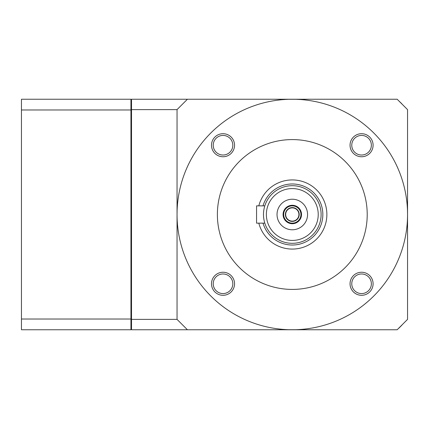 <?xml version="1.0" encoding="UTF-8"?>
<svg xmlns="http://www.w3.org/2000/svg" width="429" height="429" viewBox="0 0 429 429"><rect width="100%" height="100%" fill="white"/><g stroke="black" fill="none" stroke-linecap="round" stroke-linejoin="round"><path stroke-width="0.64" d="M292.294 188.567A25.933 25.933 0 0 1 318.227 214.5A25.933 25.933 0 0 1 292.294 240.433A25.933 25.933 0 0 1 266.366 214.5A25.933 25.933 0 0 1 292.294 188.567M292.294 199.228A15.272 15.272 0 0 0 277.027 214.5A15.272 15.272 0 0 0 292.294 229.772A15.272 15.272 0 0 0 307.566 214.5A15.272 15.272 0 0 0 292.294 199.228M292.294 185.687A28.813 28.813 0 0 1 321.112 214.5A28.813 28.813 0 0 1 292.294 243.313A28.813 28.813 0 0 1 263.481 214.5A28.813 28.813 0 0 1 292.294 185.687M264.344 221.493L264.071 220.292L264.344 221.498M263.808 218.833L263.61 217.187L263.814 218.844M263.497 215.406L263.492 213.873M263.61 211.808L263.808 210.183M264.071 208.698L264.339 207.534M258.816 223.144A34.577 34.577 0 0 0 326.871 214.5A34.577 34.577 0 0 0 258.816 205.856M292.294 289.414A74.914 74.914 0 0 0 367.213 214.5A74.914 74.914 0 0 0 292.294 139.586A74.914 74.914 0 0 0 217.38 214.5A74.914 74.914 0 0 0 292.294 289.414M177.097 217.97L177.043 214.5A115.256 115.256 0 0 0 292.294 329.756A115.256 115.256 0 0 0 407.55 214.5L407.496 217.98M177.097 211.02L177.043 214.5A115.256 115.256 0 0 1 292.294 99.244A115.256 115.256 0 0 1 407.55 214.5L407.496 211.03M361.567 135.43A9.797 9.797 0 0 1 371.364 145.227A9.797 9.797 0 0 1 361.567 155.025A9.797 9.797 0 0 1 351.769 145.227A9.797 9.797 0 0 1 361.567 135.43M371.364 283.773A9.797 9.797 0 0 1 361.567 293.57A9.797 9.797 0 0 1 351.769 283.773A9.797 9.797 0 0 1 361.567 273.975A9.797 9.797 0 0 1 371.364 283.773M223.026 293.57A9.797 9.797 0 0 1 213.229 283.773A9.797 9.797 0 0 1 223.026 273.975A9.797 9.797 0 0 1 232.818 283.773A9.797 9.797 0 0 1 223.026 293.57M213.229 145.227A9.797 9.797 0 0 1 223.026 135.43A9.797 9.797 0 0 1 232.818 145.227A9.797 9.797 0 0 1 223.026 155.025A9.797 9.797 0 0 1 213.229 145.227M178.384 232.014L178.228 230.974M177.997 229.311L177.735 227.091M177.467 224.394L177.429 223.927M177.322 222.495L177.241 221.31M407.346 221.332L407.25 222.833M407.191 223.595L407.121 224.421M406.858 227.123L406.59 229.349M406.365 231L406.209 232.019M309.818 328.416L308.794 328.566M307.143 328.791L304.917 329.059M302.214 329.327L299.126 329.552M295.774 329.703L288.814 329.703M285.462 329.552L284.127 329.461M283.033 329.381L282.373 329.327M279.67 329.059L277.445 328.791M275.799 328.566L274.774 328.416M406.209 196.986L406.365 198.026M406.595 199.689L406.858 201.909M407.126 204.606L407.164 205.073M407.271 206.505L407.346 207.69M177.247 207.668L177.343 206.167M177.402 205.405L177.472 204.579M177.735 201.877L178.003 199.651M178.228 198L178.384 196.981M274.774 100.584L275.799 100.434M277.45 100.209L279.676 99.941M282.379 99.673L285.467 99.448M288.819 99.297L295.779 99.297M299.131 99.448L300.466 99.539M301.56 99.619L302.22 99.673M304.922 99.941L307.143 100.209M308.794 100.434L309.818 100.584M177.043 319.38L187.414 329.756L131.515 329.756L131.515 319.38L177.043 319.38L177.043 109.62L187.414 99.244L397.179 99.244L407.55 109.62L407.55 319.38L397.179 329.756L187.414 329.756M131.515 319.38L131.515 99.244L187.414 99.244M131.515 109.62L177.043 109.62M130.942 319.026L21.45 319.026L21.45 329.756L130.942 329.756L130.942 99.244L21.45 99.244L21.45 109.974L130.942 109.974M21.45 319.026L21.45 109.974M113.653 329.756L79.075 329.756M130.942 99.823L131.515 99.823M130.942 110.194L131.515 110.194M130.942 318.806L131.515 318.806M130.942 329.177L131.515 329.177M401.785 325.144L398.906 328.142L401.785 325.262M398.788 100.858L401.785 103.856M264.811 205.856L256.569 205.856L256.569 223.144L264.811 223.144M292.294 205.282A9.218 9.218 0 0 0 283.076 214.5A9.218 9.218 0 0 0 292.294 223.718A9.218 9.218 0 0 0 301.517 214.5A9.218 9.218 0 0 0 292.294 205.282M292.294 207.582A6.918 6.918 0 0 0 285.382 214.5A6.918 6.918 0 0 0 292.294 221.418A6.918 6.918 0 0 0 299.211 214.5A6.918 6.918 0 0 0 292.294 207.582M292.294 207.872A6.628 6.628 0 0 1 298.922 214.5A6.628 6.628 0 0 1 292.294 221.128A6.628 6.628 0 0 1 285.671 214.5A6.628 6.628 0 0 1 292.294 207.872M292.294 205.856A8.644 8.644 0 0 0 283.655 214.5A8.644 8.644 0 0 0 292.294 223.144A8.644 8.644 0 0 0 300.938 214.5A8.644 8.644 0 0 0 292.294 205.856M361.567 156.751A11.524 11.524 0 0 0 373.096 145.227A11.524 11.524 0 0 0 361.567 133.703A11.524 11.524 0 0 0 350.043 145.227A11.524 11.524 0 0 0 361.567 156.751M350.043 283.773A11.524 11.524 0 0 0 361.567 295.297A11.524 11.524 0 0 0 373.096 283.773A11.524 11.524 0 0 0 361.567 272.249A11.524 11.524 0 0 0 350.043 283.773M223.026 272.249A11.524 11.524 0 0 0 211.497 283.773A11.524 11.524 0 0 0 223.026 295.297A11.524 11.524 0 0 0 234.55 283.773A11.524 11.524 0 0 0 223.026 272.249M234.55 145.227A11.524 11.524 0 0 0 223.026 133.703A11.524 11.524 0 0 0 211.497 145.227A11.524 11.524 0 0 0 223.026 156.751A11.524 11.524 0 0 0 234.55 145.227M263.004 205.856A30.545 30.545 0 0 1 322.839 214.5A30.545 30.545 0 0 1 263.004 223.144M401.785 103.738L398.906 100.976"/></g></svg>
